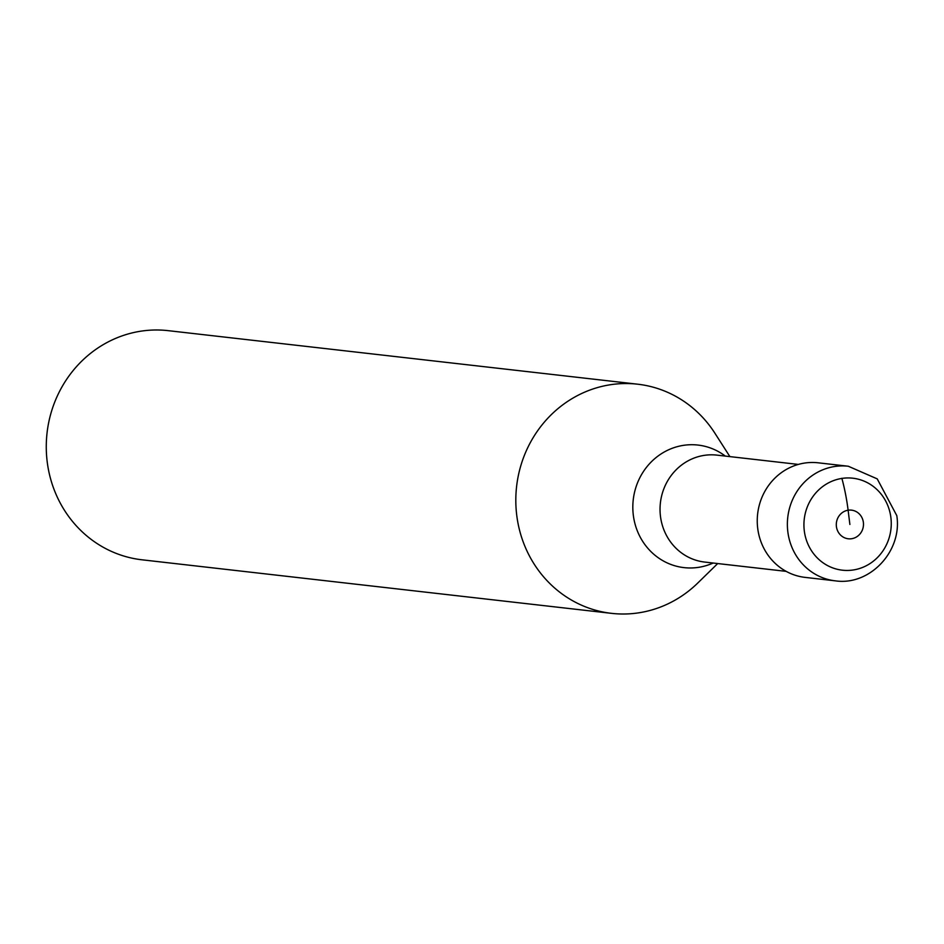 <?xml version="1.0" encoding="UTF-8"?>
<svg xmlns="http://www.w3.org/2000/svg" width="944" height="944" viewBox="0 0 944 944"><rect width="100%" height="100%" fill="white"/><g stroke="black" fill="none" stroke-linecap="round" stroke-linejoin="round"><path stroke-width="1.42" d="M890.888 517.548A46.291 43.636 96.5 0 0 841.895 478.419A46.291 43.636 96.5 0 0 804.3 530.847A46.291 43.636 96.5 0 0 853.293 569.975A46.291 43.636 96.5 0 0 890.888 517.548A46.291 43.636 -83.5 0 1 853.293 569.975A46.291 43.636 -83.5 0 1 804.3 530.847A46.291 43.636 -83.5 0 1 841.895 478.419A46.291 43.636 -83.5 0 1 890.888 517.548M757.713 528.38A57.655 54.351 96.5 0 0 805.102 577.386L835.239 580.831A57.655 54.351 -83.5 0 1 787.839 531.814A57.655 54.351 -83.5 0 1 848.302 466.242L818.177 462.808A57.655 54.351 96.5 0 0 757.713 528.38M717.7 563.556L697.793 583.003A115.321 108.702 -83.5 0 1 611.535 613.352A115.321 108.702 -83.5 0 1 516.746 515.341A115.321 108.702 -83.5 0 1 637.672 384.196A115.321 108.702 -83.5 0 1 714.879 433.178L729.889 456.613M637.672 384.196L168.126 330.648A115.321 108.702 96.5 0 0 47.2 461.793A115.321 108.702 96.5 0 0 142.001 559.804L611.535 613.352M849.883 524.463L848.113 510.208A76.877 24.863 -98.7 0 0 841.847 478.266M863.371 522.386A14.42 13.594 -83.5 0 1 851.665 538.717A14.42 13.594 -83.5 0 1 836.408 526.528A14.42 13.594 -83.5 0 1 848.113 510.208A14.42 13.594 -83.5 0 1 863.371 522.386M798.353 464.424L716.897 455.126A53.82 50.728 96.5 0 0 660.47 516.333A53.82 50.728 96.5 0 0 704.708 562.069L786.151 571.356M713.121 563.037A61.679 58.139 -83.5 0 1 633.318 515.2A61.679 58.139 -83.5 0 1 661.319 453.769A61.679 58.139 -83.5 0 1 725.322 456.094M835.239 580.831C869.766 586.035 902.488 551.202 896.8 515.636L877.224 478.879L848.302 466.242"/></g></svg>
